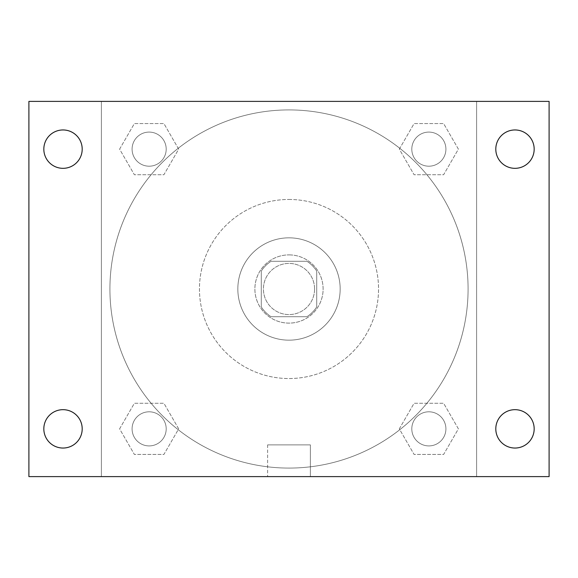 <?xml version="1.0" encoding="UTF-8"?>
<svg xmlns="http://www.w3.org/2000/svg" width="578" height="578" viewBox="0 0 578 578"><rect width="100%" height="100%" fill="white"/><g stroke="black" fill="none" stroke-linecap="round" stroke-linejoin="round"><path stroke-width="0.43" stroke-dasharray="2.89 2.17" d="M314.584 289A25.584 25.584 0 0 0 276.212 266.841A25.584 25.584 0 0 0 276.212 311.159A25.584 25.584 0 0 0 314.584 289A25.584 25.584 0 0 0 276.212 266.841A25.584 25.584 0 0 0 276.212 311.159A25.584 25.584 0 0 0 314.584 289M306.947 316.715L271.053 316.715A33.018 33.018 0 0 1 261.285 306.947L261.285 271.053A33.018 33.018 0 0 1 271.053 261.285L306.947 261.285A33.018 33.018 0 0 1 316.715 271.053L316.715 306.947A33.018 33.018 0 0 1 306.947 316.715L271.053 316.715A33.018 33.018 0 0 1 261.285 306.947L261.285 271.053A33.018 33.018 0 0 1 271.053 261.285L306.947 261.285A33.018 33.018 0 0 1 316.715 271.053L316.715 306.947A33.018 33.018 0 0 1 306.947 316.715M289 254.891A34.109 34.109 0 0 1 318.543 306.058A34.109 34.109 0 0 1 259.457 306.058A34.109 34.109 0 0 1 289 254.891A34.109 34.109 0 0 0 254.891 289A34.109 34.109 0 0 0 289 323.109A34.109 34.109 0 0 0 323.109 289A34.109 34.109 0 0 0 289 254.891M289 237.833A51.167 51.167 0 0 1 333.311 314.584A51.167 51.167 0 0 1 244.689 314.584A51.167 51.167 0 0 1 289 237.833A51.167 51.167 0 0 1 333.311 314.584A51.167 51.167 0 0 1 244.689 314.584A51.167 51.167 0 0 1 289 237.833M289 199.461A89.539 89.539 0 0 1 366.546 333.773A89.539 89.539 0 0 1 211.454 333.773A89.539 89.539 0 0 1 289 199.461A89.539 89.539 0 0 0 199.461 289A89.539 89.539 0 0 0 289 378.539A89.539 89.539 0 0 0 378.539 289A89.539 89.539 0 0 0 289 199.461M119.603 149.146L134.371 123.562L163.914 123.562L178.681 149.146L163.914 174.729L134.371 174.729L119.603 149.146L134.371 123.562L163.914 123.562L178.681 149.146L163.914 174.729L134.371 174.729L119.603 149.146L134.371 123.562L163.914 123.562L178.681 149.146L163.914 174.729L134.371 174.729L119.603 149.146M119.603 428.854L134.371 403.271L163.914 403.271L178.681 428.854L163.914 454.438L134.371 454.438L119.603 428.854L134.371 403.271L163.914 403.271L178.681 428.854L163.914 454.438L134.371 454.438L119.603 428.854L134.371 403.271L163.914 403.271L178.681 428.854L163.914 454.438L134.371 454.438L119.603 428.854M101.388 476.612L101.388 101.388L476.612 101.388L476.612 476.612L101.388 476.612L101.388 101.388L476.612 101.388L476.612 476.612L101.388 476.612L101.388 101.388L476.612 101.388L476.612 476.612L28.9 476.612L28.9 101.388L101.388 101.388L101.388 476.612M399.319 149.146L414.086 123.562L443.629 123.562L458.397 149.146L443.629 174.729L414.086 174.729L399.319 149.146L414.086 123.562L443.629 123.562L458.397 149.146L443.629 174.729L414.086 174.729L399.319 149.146L414.086 123.562L443.629 123.562L458.397 149.146L443.629 174.729L414.086 174.729L399.319 149.146M399.319 428.854L414.086 403.271L443.629 403.271L458.397 428.854L443.629 454.438L414.086 454.438L399.319 428.854L414.086 403.271L443.629 403.271L458.397 428.854L443.629 454.438L414.086 454.438L399.319 428.854L414.086 403.271L443.629 403.271L458.397 428.854L443.629 454.438L414.086 454.438L399.319 428.854M303.927 101.388L274.073 101.396L303.927 101.388M468.086 289A179.086 179.086 0 0 0 199.461 133.908A179.086 179.086 0 0 0 199.461 444.092A179.086 179.086 0 0 0 468.086 289A179.086 179.086 0 0 0 199.461 133.908A179.086 179.086 0 0 0 199.461 444.092A179.086 179.086 0 0 0 468.086 289M166.197 428.854A17.058 17.058 0 0 0 140.613 414.086A17.058 17.058 0 0 0 140.613 443.629A17.058 17.058 0 0 0 166.197 428.854A17.058 17.058 0 0 0 140.613 414.086A17.058 17.058 0 0 0 140.613 443.629A17.058 17.058 0 0 0 166.197 428.854A17.058 17.058 0 0 0 140.613 414.086A17.058 17.058 0 0 0 140.613 443.629A17.058 17.058 0 0 0 166.197 428.854A17.058 17.058 0 0 0 140.613 414.086A17.058 17.058 0 0 0 140.613 443.629A17.058 17.058 0 0 0 166.197 428.854M166.197 149.146A17.058 17.058 0 0 0 140.613 134.371A17.058 17.058 0 0 0 140.613 163.914A17.058 17.058 0 0 0 166.197 149.146A17.058 17.058 0 0 0 140.613 134.371A17.058 17.058 0 0 0 140.613 163.914A17.058 17.058 0 0 0 166.197 149.146A17.058 17.058 0 0 0 140.613 134.371A17.058 17.058 0 0 0 140.613 163.914A17.058 17.058 0 0 0 166.197 149.146A17.058 17.058 0 0 0 140.613 134.371A17.058 17.058 0 0 0 140.613 163.914A17.058 17.058 0 0 0 166.197 149.146M445.913 149.146A17.058 17.058 0 0 0 420.329 134.371A17.058 17.058 0 0 0 420.329 163.914A17.058 17.058 0 0 0 445.913 149.146A17.058 17.058 0 0 0 420.329 134.371A17.058 17.058 0 0 0 420.329 163.914A17.058 17.058 0 0 0 445.913 149.146A17.058 17.058 0 0 0 420.329 134.371A17.058 17.058 0 0 0 420.329 163.914A17.058 17.058 0 0 0 445.913 149.146A17.058 17.058 0 0 0 420.329 134.371A17.058 17.058 0 0 0 420.329 163.914A17.058 17.058 0 0 0 445.913 149.146M411.803 428.854A17.058 17.058 0 0 1 437.387 414.086A17.058 17.058 0 0 1 437.387 443.629A17.058 17.058 0 0 1 411.803 428.854A17.058 17.058 0 0 1 437.387 414.086A17.058 17.058 0 0 1 437.387 443.629A17.058 17.058 0 0 1 411.803 428.854M310.386 476.612L267.614 476.612L310.386 476.612L267.614 476.612L310.386 476.612L310.386 444.887L267.614 444.887L310.386 444.887L267.614 444.887L310.386 444.887L310.386 476.612M101.388 289L101.388 274.073L101.396 289M476.612 289L476.612 274.073L476.604 289M476.612 101.388L549.1 101.388L549.1 476.612L476.612 476.612L476.612 101.388M63.009 168.328A19.19 19.19 0 0 0 79.627 139.551A19.19 19.19 0 0 0 46.392 139.551A19.19 19.19 0 0 0 63.009 168.328M63.009 448.044A19.19 19.19 0 0 0 79.627 419.267A19.19 19.19 0 0 0 46.392 419.267A19.19 19.19 0 0 0 63.009 448.044M514.991 168.328A19.19 19.19 0 0 0 531.608 139.551A19.19 19.19 0 0 0 498.373 139.551A19.19 19.19 0 0 0 514.991 168.328M514.991 448.044A19.19 19.19 0 0 0 531.608 419.267A19.19 19.19 0 0 0 498.373 419.267A19.19 19.19 0 0 0 514.991 448.044M445.913 428.854A17.058 17.058 0 0 0 420.329 414.086A17.058 17.058 0 0 0 420.329 443.629A17.058 17.058 0 0 0 445.913 428.854A17.058 17.058 0 0 0 420.329 414.086A17.058 17.058 0 0 0 420.329 443.629A17.058 17.058 0 0 0 445.913 428.854M267.614 444.887L267.614 476.612L267.614 444.887"/><path stroke-width="0.87" d="M28.9 101.388L549.1 101.388L549.1 476.612L28.9 476.612L28.9 101.388M63.009 409.672A19.19 19.19 0 0 1 82.199 428.854A19.19 19.19 0 0 1 63.009 448.044A19.19 19.19 0 0 1 43.827 428.854A19.19 19.19 0 0 1 63.009 409.672M514.991 409.672A19.19 19.19 0 0 1 534.173 428.854A19.19 19.19 0 0 1 514.991 448.044A19.19 19.19 0 0 1 495.801 428.854A19.19 19.19 0 0 1 514.991 409.672M514.991 129.956A19.19 19.19 0 0 1 534.173 149.146A19.19 19.19 0 0 1 514.991 168.328A19.19 19.19 0 0 1 495.801 149.146A19.19 19.19 0 0 1 514.991 129.956M63.009 129.956A19.19 19.19 0 0 1 82.199 149.146A19.19 19.19 0 0 1 63.009 168.328A19.19 19.19 0 0 1 43.827 149.146A19.19 19.19 0 0 1 63.009 129.956"/></g></svg>
